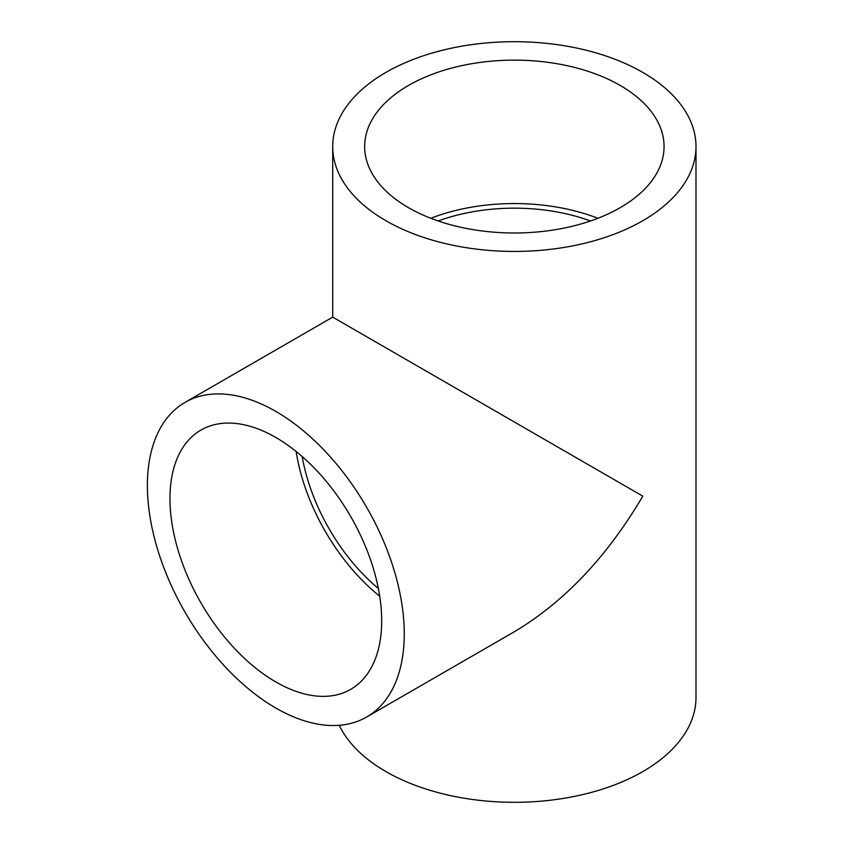 <?xml version="1.0" encoding="UTF-8"?>
<svg xmlns="http://www.w3.org/2000/svg" width="844" height="844" viewBox="0 0 844 844"><rect width="100%" height="100%" fill="white"/><g stroke="black" fill="none" stroke-linecap="round" stroke-linejoin="round"><path stroke-width="1.27" d="M275.819 681.952A149.704 86.436 -120 0 0 350.671 689.369A149.704 86.436 -120 0 0 373.628 569.405A149.704 86.436 -120 0 0 275.819 437.477A149.704 86.436 -120 0 0 200.967 430.071A149.704 86.436 -120 0 0 178.021 550.024A149.704 86.436 -120 0 0 275.819 681.952M408.496 207.677A149.704 86.436 0 0 0 571.641 226.414A149.704 86.436 0 0 0 664.059 146.561A149.704 86.436 0 0 0 620.213 85.444A149.704 86.436 0 0 0 457.068 66.718A149.704 86.436 0 0 0 364.65 146.561A149.704 86.436 0 0 0 408.496 207.677M366.644 717.02A181.639 104.867 -120 0 0 394.486 571.472A181.639 104.867 -120 0 0 275.819 411.408A181.639 104.867 -120 0 0 185.005 402.409A181.639 104.867 -120 0 0 157.163 547.956A181.639 104.867 -120 0 0 275.819 708.032A181.639 104.867 -120 0 0 366.644 717.02L514.355 631.745C564.182 602.046 606.994 556.85 642.801 496.156L332.715 317.133L332.715 146.561A181.639 104.867 0 0 0 385.919 220.717A181.639 104.867 0 0 0 583.869 243.452A181.639 104.867 0 0 0 695.994 146.561A181.639 104.867 0 0 0 642.801 72.415A181.639 104.867 0 0 0 444.841 49.68A181.639 104.867 0 0 0 332.715 146.561M339.246 725.302A181.639 104.867 0 0 0 385.919 771.585A181.639 104.867 0 0 0 583.869 794.32A181.639 104.867 0 0 0 695.994 697.439L695.994 146.561M378.344 588.458A141.718 81.826 60 0 1 302.194 456.562M438.205 220.98A141.718 81.826 180 0 1 590.505 220.98M597.921 218.279A149.704 86.436 0 0 0 430.788 218.279M296.138 451.487A149.704 86.436 -120 0 0 379.716 596.233M185.005 402.409L332.715 317.133"/></g></svg>
